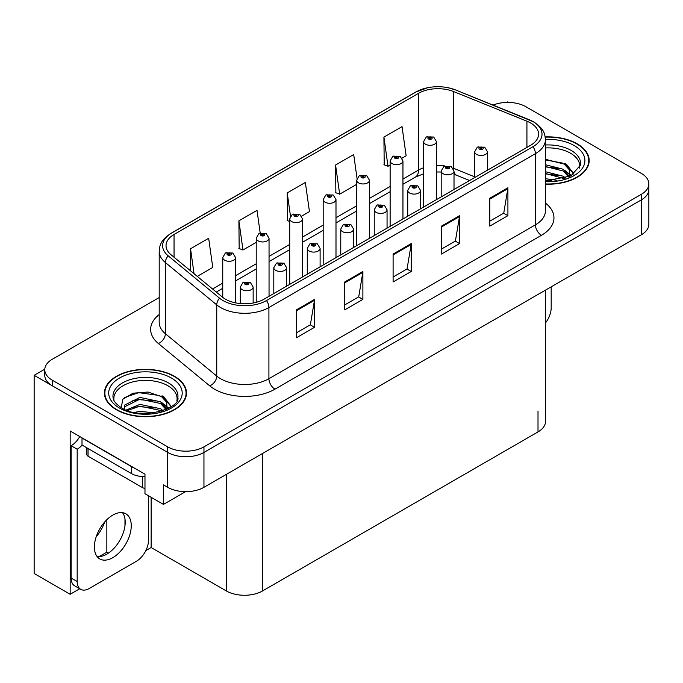 <?xml version="1.0" encoding="UTF-8"?>
<svg xmlns="http://www.w3.org/2000/svg" width="683" height="683" viewBox="0 0 683 683"><rect width="100%" height="100%" fill="white"/><g stroke="black" fill="none" stroke-linecap="round" stroke-linejoin="round"><path stroke-width="1.02" d="M508.758 102.424L507.793 101.861L506.82 102.424M79.723 588.763L70.17 594.278L70.17 430.999L144.975 474.19L144.975 493.732L163.468 504.404L163.468 484.87L167.702 487.312A25.638 14.804 0 0 0 203.952 487.312L641.337 234.79A25.638 14.804 0 0 0 648.85 224.323L648.85 189.43A25.638 14.804 0 0 1 641.337 199.897A25.638 14.804 0 0 0 648.85 189.43L648.85 183.855A25.638 14.804 0 0 0 641.337 173.388L525.919 106.744A25.638 14.804 0 0 0 493.083 105.088M185.571 491.649L163.468 504.404M159.199 297.54L52.275 359.267A25.638 14.804 0 0 0 44.771 369.734A25.638 14.804 0 0 0 52.275 380.2L167.702 446.844A25.638 14.804 0 0 0 203.952 446.844L203.952 452.419L641.337 199.897L203.952 452.419A25.638 14.804 0 0 1 167.702 452.419A25.638 14.804 0 0 0 203.952 452.419L203.952 487.312M70.17 594.278L34.15 573.489L34.15 375.317L167.702 452.419L52.275 385.784A25.638 14.804 0 0 1 44.771 375.317L44.771 369.734M44.788 369.179L34.15 375.317M545.512 290.113L545.512 421.445A25.638 14.804 180 0 1 538.008 431.912L262.571 590.932A25.638 14.804 180 0 1 226.312 590.932L151.139 547.527L151.139 497.292M124.972 525.808L124.972 518.943M151.139 547.527L145.829 550.6M99.069 556.662L106.847 552.171L108.46 553.102M96.26 536.607A27.346 15.786 120 0 0 104.755 521.897M106.847 552.171L106.847 519.686M545.418 184.179A41.023 23.683 0 0 0 589.181 160.548A41.023 23.683 0 0 0 577.169 143.797A41.023 23.683 0 0 0 545.196 136.924M174.464 376.299A41.023 23.683 0 0 0 129.761 371.159A41.023 23.683 0 0 0 104.439 393.041A41.023 23.683 0 0 0 116.452 409.791A41.023 23.683 0 0 0 161.162 414.923A41.023 23.683 0 0 0 186.485 393.041A41.023 23.683 0 0 0 174.464 376.299M104.866 395.218A41.023 23.683 0 0 0 104.73 395.833M530.571 122.974A27.346 15.786 180 0 1 538.588 134.133A27.346 15.786 180 0 1 530.571 145.3L264.082 299.154A27.346 15.786 180 0 1 222.342 297.045L170.981 254.699A27.346 15.786 180 0 1 166.029 245.641A27.346 15.786 180 0 1 174.045 234.474L418.542 93.315A27.346 15.786 180 0 1 453.563 91.548L526.926 121.198A27.346 15.786 180 0 1 530.571 122.974M532.988 121.574A30.769 17.758 0 0 0 528.881 119.585L455.527 89.925A30.769 17.758 0 0 0 448.133 87.731A30.769 17.758 0 0 0 427.618 87.731A30.769 17.758 0 0 0 416.126 91.915L171.621 233.082A30.769 17.758 0 0 0 168.18 255.826L219.542 298.181A30.769 17.758 0 0 0 266.498 300.554L532.988 146.691A30.769 17.758 0 0 0 532.988 121.574M296.413 309.869L296.413 337.778L314.539 327.311L314.539 299.402L296.413 309.869M296.413 332.826L310.372 324.767L314.47 300.332A6.839 3.944 -120 0 0 314.539 299.402M310.253 324.835L314.539 327.311M344.753 281.959L344.753 309.869L362.886 299.402L362.886 271.493L344.753 281.959M344.753 304.917L358.72 296.857L362.81 272.415A6.839 3.944 -120 0 0 362.886 271.493M358.592 296.926L362.886 299.402M489.788 198.224L489.788 226.133L507.913 215.674L507.913 187.757L489.788 198.224M489.788 221.181L503.747 213.122L507.836 188.687A6.839 3.944 -120 0 0 507.913 187.757M503.627 213.19L507.913 215.674M441.44 226.133L441.44 254.05L459.574 243.583L459.574 215.666L441.44 226.133M441.44 249.099L455.407 241.031L459.497 216.596A6.839 3.944 -120 0 0 459.574 215.666M455.279 241.108L459.574 243.583M393.101 254.05L393.101 281.959L411.226 271.493L411.226 243.583L393.101 254.05M393.101 277.008L407.059 268.948L411.157 244.505A6.839 3.944 -120 0 0 411.226 243.583M406.94 269.017L411.226 271.493M203.952 446.844L641.337 194.322A25.638 14.804 0 0 0 648.85 183.855M197.276 276.376L212.763 267.437L208.665 238.282L190.54 248.74L190.54 270.827M357.038 178.34L353.7 154.546L335.566 165.013L335.865 192.751M402.099 158.123L406.137 155.801L402.039 126.637L383.914 137.104L384.205 164.842M260.206 233.125L257.013 210.364L238.888 220.831L239.178 248.578M301.664 216.11L309.45 211.619L305.352 182.455L287.227 192.922L287.517 220.669M289.703 221.48L287.227 220.558M287.227 192.922L290.497 216.204M335.566 165.013L339.664 194.177L356.654 184.367M339.664 194.177L335.566 192.649M383.914 137.104L388.004 166.268L390.13 165.038M388.004 166.268L383.914 164.731M238.888 220.831L242.977 249.995L256.219 242.345M242.977 249.995L238.888 248.467M190.54 248.74L194.04 273.712M186.194 395.833A41.023 23.683 0 0 0 186.058 395.218M588.891 163.339A41.023 23.683 0 0 0 588.755 162.716M235.567 302.868L235.567 257.568A6.412 3.697 180 0 1 231.605 260.991A6.412 3.697 180 0 1 224.622 260.189A6.412 3.697 180 0 1 222.743 257.568L225.305 253.12A4.269 2.57 57.8 0 1 227.576 253.248A2.134 1.229 0 0 0 227.644 254.955A2.134 1.229 0 0 0 230.666 254.955A2.134 1.229 0 0 0 230.666 253.205A2.134 1.229 0 0 0 227.712 253.171L228.574 253.717A0.854 0.495 180 0 1 229.479 254.537A0.854 0.495 180 0 1 228.523 253.752L227.576 253.248M228.574 254.443L228.574 253.717M227.712 253.171A4.269 2.356 -117.9 0 0 225.714 252.881A4.269 2.356 -117.9 0 0 225.527 253.009M228.523 254.417L228.523 253.752M253.145 303.013L253.145 287.048A6.412 3.697 180 0 1 249.193 290.471A6.412 3.697 180 0 1 242.209 289.669A6.412 3.697 180 0 1 240.331 287.048L242.883 282.6A4.269 2.57 57.8 0 1 245.163 282.728A2.134 1.229 0 0 0 245.231 284.435A2.134 1.229 0 0 0 248.253 284.435A2.134 1.229 0 0 0 248.253 282.694A2.134 1.229 0 0 0 245.299 282.651L246.162 283.197A0.854 0.495 180 0 1 247.067 284.017A0.854 0.495 180 0 1 246.111 283.232L245.163 282.728M246.162 283.923L246.162 283.197M245.299 282.651A4.269 2.356 -117.9 0 0 243.302 282.361A4.269 2.356 -117.9 0 0 243.105 282.489M246.111 283.897L246.111 283.232M269.042 296.294L269.042 238.239A6.412 3.697 180 0 1 265.081 241.662A6.412 3.697 180 0 1 258.097 240.86A6.412 3.697 180 0 1 256.219 238.239L258.78 233.791A4.269 2.57 57.8 0 1 261.06 233.919A2.134 1.229 0 0 0 261.119 235.626A2.134 1.229 0 0 0 264.142 235.626A2.134 1.229 0 0 0 264.142 233.885A2.134 1.229 0 0 0 261.188 233.842L262.059 234.389A0.854 0.495 180 0 1 262.955 235.208A0.854 0.495 180 0 1 261.999 234.423L261.06 233.919M262.059 235.114L262.059 234.389M261.188 233.842A4.269 2.356 -117.9 0 0 259.19 233.552A4.269 2.356 -117.9 0 0 259.002 233.68M261.999 235.089L261.999 234.423M302.518 276.965L302.518 218.91A6.412 3.697 180 0 1 298.565 222.334A6.412 3.697 180 0 1 291.581 221.531A6.412 3.697 180 0 1 289.703 218.91L292.256 214.462A4.269 2.57 57.8 0 1 294.535 214.59A2.134 1.229 0 0 0 294.595 216.298A2.134 1.229 0 0 0 297.617 216.298A2.134 1.229 0 0 0 297.617 214.556A2.134 1.229 0 0 0 294.663 214.513L295.534 215.06A0.854 0.495 180 0 1 296.439 215.879A0.854 0.495 180 0 1 295.508 215.777L295.534 215.06M294.663 214.513A4.269 2.356 -117.9 0 0 292.666 214.231A4.269 2.356 -117.9 0 0 292.478 214.351M295.483 215.76L294.535 214.59M295.508 215.777A0.854 0.495 180 0 1 295.483 215.094M335.993 257.636L335.993 199.59A6.412 3.697 180 0 1 332.04 203.005A6.412 3.697 180 0 1 325.057 202.202A6.412 3.697 180 0 1 323.179 199.59L325.731 195.133A4.269 2.57 57.8 0 1 328.011 195.261A2.134 1.229 0 0 0 328.079 196.969A2.134 1.229 0 0 0 331.101 196.969A2.134 1.229 0 0 0 331.101 195.227A2.134 1.229 0 0 0 328.147 195.184L329.01 195.731A0.854 0.495 180 0 1 329.915 196.55A0.854 0.495 180 0 1 328.984 196.448L329.01 195.731M328.147 195.184A4.269 2.356 -117.9 0 0 326.15 194.903A4.269 2.356 -117.9 0 0 325.962 195.022M328.958 196.431L328.011 195.261M328.984 196.448A0.854 0.495 180 0 1 328.958 195.765M286.629 286.143L286.629 267.719A6.412 3.697 180 0 1 282.668 271.142A6.412 3.697 180 0 1 275.684 270.34A6.412 3.697 180 0 1 273.806 267.719L276.367 263.271A4.269 2.57 57.8 0 1 278.638 263.399A2.134 1.229 0 0 0 278.707 265.106A2.134 1.229 0 0 0 281.729 265.106A2.134 1.229 0 0 0 281.729 263.365A2.134 1.229 0 0 0 278.775 263.322L279.637 263.869A0.854 0.495 180 0 1 280.542 264.688A0.854 0.495 180 0 1 279.612 264.586L278.638 263.399M279.637 264.594L279.637 263.869M278.775 263.322A4.269 2.356 -117.9 0 0 276.777 263.032A4.269 2.356 -117.9 0 0 276.589 263.16M279.612 264.586A0.854 0.495 180 0 1 279.586 263.903M320.105 266.814L320.105 248.399A6.412 3.697 180 0 1 316.144 251.814A6.412 3.697 180 0 1 309.16 251.011A6.412 3.697 180 0 1 307.282 248.399L309.843 243.942A4.269 2.57 57.8 0 1 312.122 244.07A2.134 1.229 0 0 0 312.182 245.778A2.134 1.229 0 0 0 315.204 245.778A2.134 1.229 0 0 0 315.204 244.036A2.134 1.229 0 0 0 312.251 243.993L313.121 244.54A0.854 0.495 180 0 1 314.018 245.359A0.854 0.495 180 0 1 313.087 245.257L312.122 244.07M313.121 245.265L313.121 244.54M312.251 243.993A4.269 2.356 -117.9 0 0 310.253 243.711A4.269 2.356 -117.9 0 0 310.065 243.831M313.087 245.257A0.854 0.495 180 0 1 313.062 244.574M353.581 247.485L353.581 229.07A6.412 3.697 180 0 1 349.628 232.485A6.412 3.697 180 0 1 342.644 231.682A6.412 3.697 180 0 1 340.766 229.07L343.318 224.622A4.269 2.57 57.8 0 1 345.598 224.741A2.134 1.229 0 0 0 345.658 226.449A2.134 1.229 0 0 0 348.68 226.449A2.134 1.229 0 0 0 348.68 224.707A2.134 1.229 0 0 0 345.726 224.664L346.597 225.211A0.854 0.495 180 0 1 347.502 226.03A0.854 0.495 180 0 1 346.571 225.928L346.597 225.211M345.726 224.664A4.269 2.356 -117.9 0 0 343.728 224.383A4.269 2.356 -117.9 0 0 343.54 224.502M346.546 225.911L345.598 224.741M346.571 225.928A0.854 0.495 180 0 1 346.546 225.245M387.056 228.156L387.056 209.741A6.412 3.697 180 0 1 383.103 213.156A6.412 3.697 180 0 1 376.12 212.353A6.412 3.697 180 0 1 374.241 209.741L376.794 205.293A4.269 2.57 57.8 0 1 379.074 205.412A2.134 1.229 0 0 0 379.142 207.12A2.134 1.229 0 0 0 382.164 207.12A2.134 1.229 0 0 0 382.164 205.378A2.134 1.229 0 0 0 379.21 205.344L380.072 205.882A0.854 0.495 180 0 1 380.977 206.701A0.854 0.495 180 0 1 380.021 205.916L379.074 205.412M380.072 206.616L380.072 205.882M379.21 205.344A4.269 2.356 -117.9 0 0 377.212 205.054A4.269 2.356 -117.9 0 0 377.016 205.173M380.021 206.582L380.021 205.916M551.181 286.843L551.181 307.845A17.092 9.869 -60 0 1 545.512 322.939M112.832 557.652A26.065 15.052 120 0 0 129.855 534.678A26.065 15.052 120 0 0 125.86 513.795A26.065 15.052 120 0 0 112.832 515.084A26.065 15.052 120 0 0 95.799 538.05A26.065 15.052 120 0 0 99.795 558.942A26.065 15.052 120 0 0 112.832 557.652M122.488 512.66A26.065 15.052 -60 0 1 122.872 533.969A26.065 15.052 -60 0 1 106.787 554.161A26.065 15.052 -60 0 1 97.131 556.577M148.484 495.756L148.484 540.347A17.092 9.869 -60 0 1 136.395 561.281L89.26 588.49A17.092 9.869 -60 0 1 80.714 589.335A17.092 9.869 -60 0 1 77.179 581.515L77.179 449.218L71.134 445.726A17.092 9.869 120 0 0 79.766 436.548M82.148 445.111A17.092 9.869 -60 0 1 77.179 449.218M80.714 589.335L74.669 585.852A17.092 9.869 -60 0 1 71.134 578.023L71.134 445.726M133.825 467.761A17.092 9.869 180 0 1 131.563 466.66L82.011 438.051A17.092 9.869 0 0 0 82.208 437.948M131.563 466.66L131.563 473.635A17.092 9.869 0 0 0 144.975 476.495M82.011 438.051L82.011 445.026L131.563 473.635M545.418 147.938A31.623 18.253 180 0 1 570.518 153.223A31.623 18.253 180 0 1 579.594 168.112M569.588 176.598L569.477 169.965L564.226 164.125L545.418 159.276M545.23 137.172A40.596 23.435 180 0 1 576.862 143.976A40.596 23.435 180 0 1 588.755 160.548A40.596 23.435 180 0 1 545.418 183.932M545.418 178.69L556.961 180.312M545.418 180.432L551.873 180.858M545.418 171.715L563.27 176.248L565.755 178.161M545.418 173.456L564.235 178.656M545.418 164.731L563.27 169.264L569.255 176.752M545.418 166.481L563.27 171.015L568.734 176.991M545.418 159.89L562.425 163.049M564.329 163.946L566.54 165.201L573.84 174.191M545.418 166.865L558.122 168.505M566.975 172.458L570.971 175.907M545.418 173.841L558.122 175.48M545.418 180.824L549.789 180.952M564.713 163.271L566.54 164.33L574.002 174.08M564.525 170.152L571.475 175.642M114.027 400.605A31.623 18.253 180 0 1 131.793 382.164A31.623 18.253 180 0 1 167.822 385.716A31.623 18.253 180 0 1 176.897 400.605M166.891 409.091L166.78 402.458L161.529 396.618L148.015 392.033L133.014 393.203L122.761 399.282L121.275 407.64M174.165 376.47A40.596 23.435 180 0 1 186.058 393.041A40.596 23.435 180 0 1 160.992 414.692A40.596 23.435 180 0 1 116.759 409.612A40.596 23.435 180 0 1 104.866 393.041A40.596 23.435 180 0 1 129.924 371.39A40.596 23.435 180 0 1 174.165 376.47M134.414 412.421L139.93 411.362L154.264 412.814M139.434 413.164L149.176 413.36M126.176 410.022L139.93 404.387L160.565 408.741L163.049 410.654M127.508 410.534L139.93 406.129L160.565 410.483L161.538 411.157M124.246 409.194L124.827 404.968L139.93 397.412L160.565 401.766L166.558 409.245M124.161 408.75L124.827 406.709L139.93 399.154L160.565 403.508L166.037 409.484M86.801 447.792L86.801 454.451A4.269 2.467 0 0 0 88.056 456.193L142.44 487.594A4.269 2.467 0 0 0 144.975 488.294M124.417 397.574L138.734 392.648L159.728 395.551M161.632 396.439L163.835 397.694L171.134 406.684M132.502 400.836L138.734 399.623L155.425 400.998M164.27 404.959L168.274 408.4M132.502 407.811L138.734 406.607L155.425 407.973M141.654 413.352L147.084 413.454M162.016 395.764L163.835 396.823L171.296 406.573M161.82 402.646L168.778 408.135M369.477 238.307L369.477 180.261A6.412 3.697 180 0 1 365.516 183.676A6.412 3.697 180 0 1 358.532 182.873A6.412 3.697 180 0 1 356.654 180.261L359.215 175.813A4.269 2.57 57.8 0 1 361.486 175.932A2.134 1.229 0 0 0 361.555 177.64A2.134 1.229 0 0 0 364.577 177.64A2.134 1.229 0 0 0 364.577 175.898A2.134 1.229 0 0 0 361.623 175.855L362.485 176.402A0.854 0.495 180 0 1 363.39 177.221A0.854 0.495 180 0 1 362.434 176.436L361.486 175.932M362.485 177.136L362.485 176.402M361.623 175.855A4.269 2.356 -117.9 0 0 359.625 175.574A4.269 2.356 -117.9 0 0 359.437 175.693M362.434 177.102L362.434 176.436M402.953 218.978L402.953 160.932A6.412 3.697 180 0 1 398.992 164.347A6.412 3.697 180 0 1 392.008 163.544A6.412 3.697 180 0 1 390.13 160.932L392.691 156.484A4.269 2.57 57.8 0 1 394.97 156.603A2.134 1.229 0 0 0 395.03 158.311A2.134 1.229 0 0 0 398.052 158.311A2.134 1.229 0 0 0 398.052 156.569A2.134 1.229 0 0 0 395.098 156.535L395.969 157.073A0.854 0.495 180 0 1 396.866 157.893A0.854 0.495 180 0 1 395.935 157.79L394.97 156.603M395.969 157.807L395.969 157.073M395.098 156.535A4.269 2.356 -117.9 0 0 393.101 156.245A4.269 2.356 -117.9 0 0 392.913 156.364M395.935 157.79A0.854 0.495 180 0 1 395.909 157.107M436.428 199.649L436.428 141.603A6.412 3.697 180 0 1 432.476 145.018A6.412 3.697 180 0 1 425.492 144.215A6.412 3.697 180 0 1 423.614 141.603L426.166 137.155A4.269 2.57 57.8 0 1 428.446 137.283A2.134 1.229 0 0 0 428.506 138.982A2.134 1.229 0 0 0 431.528 138.982A2.134 1.229 0 0 0 431.528 137.24A2.134 1.229 0 0 0 428.574 137.206L429.445 137.753A0.854 0.495 180 0 1 430.35 138.572A0.854 0.495 180 0 1 429.419 138.461L429.445 137.753M428.574 137.206A4.269 2.356 -117.9 0 0 426.576 136.916A4.269 2.356 -117.9 0 0 426.388 137.035M429.394 138.444L428.446 137.283M429.419 138.461A0.854 0.495 180 0 1 429.394 137.778M420.54 208.827L420.54 190.412A6.412 3.697 180 0 1 416.579 193.827A6.412 3.697 180 0 1 409.595 193.024A6.412 3.697 180 0 1 407.717 190.412L410.278 185.964A4.269 2.57 57.8 0 1 412.549 186.092A2.134 1.229 0 0 0 412.617 187.791A2.134 1.229 0 0 0 415.64 187.791A2.134 1.229 0 0 0 415.64 186.049A2.134 1.229 0 0 0 412.686 186.015L413.548 186.561A0.854 0.495 180 0 1 414.453 187.381A0.854 0.495 180 0 1 413.522 187.27L412.549 186.092M413.548 187.287L413.548 186.561M412.686 186.015A4.269 2.356 -117.9 0 0 410.688 185.725A4.269 2.356 -117.9 0 0 410.5 185.844M413.522 187.27A0.854 0.495 180 0 1 413.497 186.587M454.016 189.498L454.016 171.083A6.412 3.697 180 0 1 450.054 174.498A6.412 3.697 180 0 1 443.071 173.695A6.412 3.697 180 0 1 441.192 171.083L443.754 166.635A4.269 2.57 57.8 0 1 446.033 166.763A2.134 1.229 0 0 0 446.093 168.462A2.134 1.229 0 0 0 449.115 168.462A2.134 1.229 0 0 0 449.115 166.72A2.134 1.229 0 0 0 446.161 166.686L447.032 167.233A0.854 0.495 180 0 1 447.928 168.052A0.854 0.495 180 0 1 446.998 167.941L446.033 166.763M447.032 167.958L447.032 167.233M446.161 166.686A4.269 2.356 -117.9 0 0 444.163 166.396A4.269 2.356 -117.9 0 0 443.976 166.515M446.998 167.941A0.854 0.495 180 0 1 446.972 167.258M487.491 170.169L487.491 151.754A6.412 3.697 180 0 1 483.538 155.169A6.412 3.697 180 0 1 476.555 154.367A6.412 3.697 180 0 1 474.676 151.754L477.229 147.306A4.269 2.57 57.8 0 1 479.509 147.434A2.134 1.229 0 0 0 479.568 149.133A2.134 1.229 0 0 0 482.591 149.133A2.134 1.229 0 0 0 482.591 147.391A2.134 1.229 0 0 0 479.637 147.357L480.508 147.904A0.854 0.495 180 0 1 481.413 148.723A0.854 0.495 180 0 1 480.456 147.929L479.509 147.434M480.508 148.629L480.508 147.904M479.637 147.357A4.269 2.356 -117.9 0 0 477.639 147.067A4.269 2.356 -117.9 0 0 477.451 147.186M480.456 148.595L480.456 147.929M641.337 234.79L641.337 194.322M167.702 487.312L167.702 446.844M262.571 590.932L262.571 453.469M538.008 431.912L538.008 410.978M226.312 590.932L226.312 474.403M545.418 203.064A42.73 24.673 180 0 1 541.448 235.311L274.959 389.173A8.546 4.935 60 0 1 268.914 378.706L535.412 224.844A34.184 19.739 0 0 0 545.418 210.893L545.418 139.716A34.184 19.739 180 0 1 535.412 153.675A8.546 4.935 -120 0 0 532.988 146.691M274.959 389.173A42.73 24.673 180 0 1 214.53 389.173A42.73 24.673 180 0 1 209.741 385.878L158.379 343.523A42.73 24.673 180 0 1 159.199 314.573M220.575 378.706A34.184 19.739 0 0 0 268.914 378.706L268.914 307.529A34.184 19.739 180 0 1 216.742 304.891L165.38 262.545A34.184 19.739 180 0 1 159.199 251.224L159.199 322.393A34.184 19.739 0 0 0 165.38 333.714L216.742 376.068A34.184 19.739 0 0 0 220.575 378.706M529.419 119.807A8.546 4.004 112 0 0 529.146 119.67A8.546 4.004 112 0 0 528.881 119.585M427.618 87.731L415.477 92.196A8.546 4.935 60 0 1 416.126 91.915M171.621 233.082A8.546 4.935 -120 0 0 170.981 233.355C160.488 240.271 159.702 245.282 159.199 251.224M168.18 255.826A8.546 5.72 129.5 0 0 165.38 262.545L165.38 333.714A8.546 5.72 -50.5 0 1 158.379 343.523M456.031 90.13A8.546 4.004 112 0 0 455.783 90.011A8.546 4.004 112 0 0 455.527 89.925M219.542 298.181A8.546 5.72 129.5 0 0 216.742 304.891L216.742 376.068A8.546 5.72 -50.5 0 1 209.741 385.878M266.498 300.554A8.546 4.935 60 0 1 268.914 307.529L535.412 153.675L535.412 224.844A8.546 4.935 60 0 0 541.448 235.311M52.275 380.2L52.275 385.784M174.045 234.474L174.045 257.218M526.926 121.198L526.926 147.408M453.563 91.548L453.563 168.3A27.346 15.786 0 0 0 453.034 168.086M474.676 176.837L453.563 168.3A15.385 7.206 -68 0 0 453.58 169.042M445.068 166.003A27.346 15.786 0 0 0 436.428 165.465M423.614 167.762A27.346 15.786 0 0 0 418.542 170.067L402.953 179.066M418.542 93.315L418.542 170.067A15.385 8.879 60 0 1 415.358 177.11L402.953 184.273M390.13 186.468L369.477 198.394M356.654 205.796L335.993 217.723M323.179 225.125L302.518 237.052M289.703 244.454L269.042 256.381M256.219 263.783L235.567 275.71M222.743 283.112L212.567 288.986M469.571 180.517L456.62 175.283A15.385 7.206 -68 0 1 454.016 171.894M393.101 254.93L411.157 244.505M441.44 227.021L459.497 216.596M489.788 199.112L507.836 188.687M344.753 282.839L362.81 272.415M296.413 310.756L314.47 300.332M77.179 581.515L71.134 578.023M545.418 144.992A32.494 18.765 180 0 1 571.142 150.414A32.494 18.765 180 0 1 580.576 165.03L570.834 175.983L545.418 180.918M545.418 139.392A36.745 21.216 180 0 1 574.147 145.547A36.745 21.216 180 0 1 581.566 169.393A36.745 21.216 180 0 1 545.418 181.704M570.501 153.248A33.33 19.244 180 0 1 571.108 153.573M113.045 397.523A32.494 18.765 180 0 1 131.956 379.116A32.494 18.765 180 0 1 168.436 382.915A32.494 18.765 180 0 1 177.87 397.523C180.841 408.502 140.502 420.873 121.608 407.836C112.439 401.758 113.344 398.223 113.045 397.523M171.442 378.041A36.745 21.216 180 0 1 171.442 408.041A36.745 21.216 180 0 1 119.474 408.041A36.745 21.216 180 0 1 119.474 378.041A36.745 21.216 180 0 1 171.442 378.041M167.805 385.741A33.33 19.244 180 0 1 168.411 386.066M142.44 487.594L142.44 476.503M88.056 456.193L88.056 448.518M545.418 139.716C544.855 133.842 544.368 129.002 533.636 121.847L455.783 90.011L448.133 87.731M415.477 92.196L170.981 233.355M456.62 175.283L454.016 174.344M441.192 172.039L436.428 171.962M423.614 173.789L415.358 177.11M390.13 191.675L369.477 203.602M356.654 211.004L335.993 222.931M323.179 230.333L302.518 242.26M289.703 249.654L269.042 261.589M256.219 268.982L235.567 280.909M222.743 288.311L216.28 292.051M235.567 257.568L232.801 253L225.714 252.881M222.743 297.37L222.743 257.568M253.145 287.048L250.388 282.48L243.302 282.361M240.331 303.576L240.331 287.048M269.042 238.239L266.276 233.671L259.19 233.552M256.219 302.321L256.219 238.239M302.518 218.91L299.76 214.342L292.666 214.231M289.703 284.367L289.703 218.91M335.993 199.59L333.236 195.014L326.15 194.903M323.179 265.038L323.179 199.59M286.629 267.719L283.863 263.151L276.777 263.032M273.806 293.545L273.806 267.719M320.105 248.399L317.339 243.822L310.253 243.711M307.282 274.216L307.282 248.399M353.581 229.07L350.823 224.494L343.728 224.383M340.766 254.887L340.766 229.07M387.056 209.741L384.298 205.165L377.212 205.054M374.241 235.558L374.241 209.741M588.755 160.548L588.755 163.954M186.058 393.041L186.058 396.456M104.866 393.041L104.866 396.456M369.477 180.261L366.711 175.685L359.625 175.574M356.654 245.709L356.654 180.261M402.953 160.932L400.187 156.356L393.101 156.245M390.13 226.38L390.13 160.932M436.428 141.603L433.671 137.027L426.576 136.916M423.614 207.051L423.614 141.603M420.54 190.412L417.774 185.836L410.688 185.725M407.717 216.229L407.717 190.412M454.016 171.083L451.25 166.507L444.163 166.396M441.192 196.9L441.192 171.083M487.491 151.754L484.734 147.178L477.639 147.067M474.676 177.571L474.676 151.754"/></g></svg>
